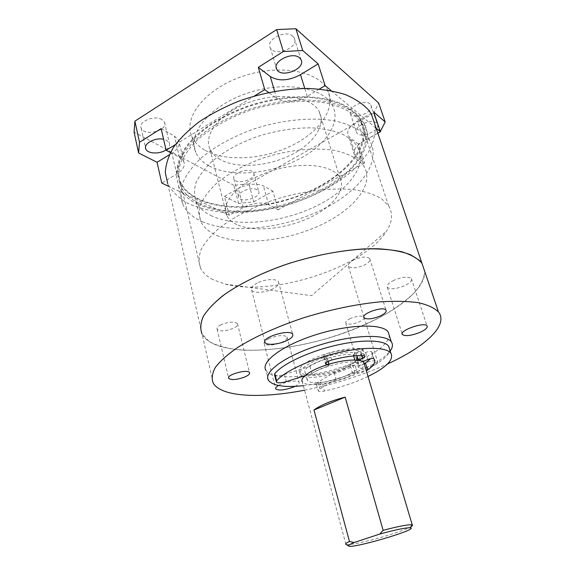 <?xml version="1.0" encoding="UTF-8"?>
<svg xmlns="http://www.w3.org/2000/svg" width="575" height="575" viewBox="0 0 575 575"><rect width="100%" height="100%" fill="white"/><g stroke="black" fill="none" stroke-linecap="round" stroke-linejoin="round"><path stroke-width="0.43" stroke-dasharray="2.88 2.16" d="M212.937 279.63C207.007 276.597 202.874 272.73 200.524 268.029C198.512 262.495 198.691 256.364 201.063 249.643C204.772 242.686 210.716 235.592 218.91 228.368C232.681 217.638 251.498 207.769 272.931 200.229C301.947 190.792 332.609 187.098 355.436 189.908C366.146 191.806 374.864 194.76 381.599 198.778L388.635 205.879C393.12 213.505 392.387 221.972 386.429 231.265C364.018 267.519 272.586 296.88 225.141 284.093L212.937 279.63M192.855 195.687C218.148 211.995 267.662 209.508 307.093 192.309C346.56 175.296 373.146 143.707 360.087 119.988C355.918 113.922 349.715 108.74 341.478 104.434C332.149 100.776 321.274 98.418 308.854 97.369C288.916 96.873 268.317 100.057 247.049 106.936C233.529 112.053 221.231 118.127 210.155 125.142C200.071 132.53 191.985 140.228 185.89 148.228C181.06 156.213 178.43 163.889 177.991 171.257L180.198 181.405C182.706 187.033 186.925 191.791 192.855 195.687M375.324 125.76C375.533 134.694 373.089 143.75 367.993 152.921L357.327 166.189C339.839 183.288 313.713 197.326 285.272 205.606C263.422 211.32 242.348 213.541 222.036 212.268C209.156 210.709 197.692 207.704 187.637 203.27C178.653 198.016 172.011 191.482 167.713 183.669L202.062 334.075L209.336 341.593C216.703 345.532 226.133 348.249 237.612 349.744C261.877 351.728 292.725 347.882 323.136 339.595C346.207 332.846 367.037 324.379 385.638 314.187C397.117 307.266 406.662 300.136 414.273 292.79C420.548 285.437 424.055 278.393 424.796 271.652C425.248 288.269 399.855 309.034 365.714 324.271C305.418 352.202 216.466 360.733 202.062 334.075L213.275 383.194M221.059 324.731C217.846 326.384 216.531 327.908 217.106 329.303C220.225 331.66 225.666 331.322 233.443 328.289C236.713 326.636 238.057 325.098 237.468 323.668C234.363 321.31 228.893 321.669 221.059 324.731M350.448 318.464C346.783 320.246 345.237 321.799 345.812 323.143C348.184 324.839 352.676 324.408 359.296 321.827C363.005 320.059 364.579 318.485 364.004 317.113C361.632 315.416 357.118 315.869 350.448 318.464M372.578 365.88C365.793 368.402 361.244 368.978 358.929 367.59C356.349 364.802 375.899 358.462 377.531 361.574C378.048 362.746 376.395 364.183 372.578 365.88M353.841 259.835C349.32 262.214 347.501 264.363 348.4 266.297C351.375 268.64 356.651 268.252 364.227 265.125C368.819 262.761 370.659 260.583 369.754 258.599C366.778 256.263 361.474 256.673 353.841 259.835M269.15 338.538C265.233 340.465 263.587 342.183 264.22 343.699C267.454 346.021 273.377 345.525 281.987 342.218C285.969 340.299 287.644 338.553 287.018 336.993C283.791 334.679 277.833 335.196 269.15 338.538M278.458 385.494C284.409 381.807 297.965 379.629 299.05 382.145C299.611 383.288 298.252 384.689 294.989 386.342M257.233 283.029C252.533 285.545 250.657 287.888 251.613 290.052C253.295 293.509 265.204 292.826 272.758 288.93C277.567 286.415 279.486 284.043 278.508 281.808C276.884 278.401 264.838 279.04 257.233 283.029M393.961 280.284C388.621 282.95 386.407 285.301 387.32 287.327C390.396 289.62 396.153 289.074 404.577 285.696C409.989 283.029 412.246 280.658 411.333 278.566C408.25 276.28 402.457 276.848 393.961 280.284M345.891 544.352L302.335 381.886C305.498 387.277 330.812 384.107 348.342 376.445C358.326 372.09 363.68 368.065 364.406 364.356M346.057 544.453C349.054 545.747 374.857 539.753 393.76 533.485C402.205 530.703 407.963 528.439 411.032 526.686M304.563 390.188C330.474 385.106 355.264 377.624 378.932 367.741L387.507 363.961M268.554 380.463L266.031 370.516C272.881 382.389 322.683 376.567 357.003 361.33C377.121 352.475 387.909 343.951 389.376 335.764M303.356 385.667C322.431 383.353 341.234 378.35 359.756 370.652C374.842 364.183 384.984 357.628 390.181 350.994M345.539 366.764C357.585 361.344 362.71 356.629 360.913 352.626C358.088 348.414 341.169 349.068 324.595 354.337C307.977 359.548 296.635 367.777 299.661 371.888C302.867 377.502 328.117 374.497 345.539 366.764M303.916 376.589C311.988 379.033 332.012 375.497 346.265 369.272C358.333 363.867 363.472 359.181 361.682 355.213C358.872 351.037 341.938 351.735 325.342 357.01C308.71 362.221 297.34 370.415 300.351 374.483L302.989 376.287M343.807 368.611C353.833 364.104 358.096 360.216 356.608 356.931C351.979 348.069 298.087 365.082 305.505 372.981C308.15 377.603 329.245 375.065 343.807 368.611M345.884 375.82C355.954 371.342 360.252 367.511 358.793 364.32C354.229 355.709 300.136 372.729 307.51 380.384C310.119 384.869 331.257 382.231 345.884 375.82M209.192 165.981C230.029 177.143 266.908 174.469 295.543 160.82C324.207 147.279 341.938 123.352 332.408 105.405C323.215 87.105 283.295 80.457 246.122 93.581C208.854 106.504 187.119 134.356 195.787 152.433C198.31 157.988 202.781 162.502 209.192 165.981M205.289 150.406C226.097 162.006 262.775 159.591 291.144 145.87C319.549 132.264 336.964 107.935 327.304 89.52C317.989 70.739 278.25 63.624 241.421 76.719C204.499 89.599 183.102 117.861 191.849 136.426C194.4 142.126 198.878 146.783 205.289 150.406M220.132 159.541C215.309 156.81 211.916 153.345 209.976 149.133C202.874 134.507 220.541 112.226 250.24 101.976C279.853 91.547 311.822 96.765 319.161 111.564C326.607 125.76 312.548 144.914 289.362 155.782C266.218 166.743 236.469 168.662 220.132 159.541M236.85 224.588C232.005 222.317 228.656 219.327 226.802 215.603C220.024 202.709 238.877 181.908 269.697 171.53C300.438 161 332.975 164.565 339.861 177.668C346.883 190.217 331.746 207.978 307.683 218.615C283.655 229.317 253.244 232.171 236.85 224.588M216.804 235.491C241.335 245.928 284.51 241.349 318.521 226.033C352.533 210.831 374.735 185.251 364.191 166.757C359.109 159.182 348.967 153.439 334.564 150.456C314.467 147.171 287.787 149.924 262.682 158.19C243.8 165.061 228.268 173.578 216.085 183.748C209.056 190.49 203.988 197.167 200.876 203.802C198.936 210.242 198.928 216.178 200.862 221.612C203.708 227.499 209.027 232.127 216.804 235.491M212.031 216.085C204.262 212.506 198.928 207.647 196.032 201.523C194.055 195.874 193.998 189.736 195.859 183.094C198.878 176.281 203.838 169.438 210.745 162.56C222.726 152.202 238.05 143.592 256.709 136.728C275.806 130.604 294.271 127.65 312.103 127.858C323.207 128.62 332.911 130.532 341.227 133.58C348.551 137.202 354.035 141.615 357.672 146.819C368.424 166.053 346.703 192.258 313.066 207.575C279.428 223.007 236.526 227.204 212.031 216.085M197.944 204.226C188.499 199.798 182.023 193.746 178.523 186.077L176.288 175.72C176.755 168.209 179.479 160.368 184.46 152.202C190.742 144.016 199.079 136.131 209.472 128.556C220.893 121.354 233.572 115.115 247.509 109.847C261.848 105.297 276.237 102.156 290.67 100.424C304.764 99.561 317.709 100.151 329.511 102.199C340.364 105.031 349.298 108.998 356.32 114.102L363.867 122.885C376.79 146.158 351.943 177.086 313.799 194.846C275.633 212.75 226.715 217.479 197.944 204.226M199.388 203.406C247.494 227.686 353.294 191.568 364.593 145.238C366.62 137.583 365.786 130.432 362.085 123.798L354.696 115.18C347.81 110.17 339.056 106.282 328.418 103.514C305.828 99.044 275.993 101.667 248.084 110.997C227.499 118.543 209.58 128.929 196.621 140.609C188.952 148.537 183.468 156.443 180.162 164.321C178.142 172.011 178.25 179.134 180.485 185.703C183.899 193.171 190.203 199.072 199.388 203.406M202.127 221.612C230.949 234.169 280.147 229.051 318.694 211.277C357.212 193.631 382.562 163.336 369.854 140.825L362.372 132.358C355.372 127.463 346.43 123.69 335.541 121.045C312.39 116.84 281.692 119.751 252.907 129.325C231.667 137.044 213.153 147.559 199.733 159.297C191.784 167.246 186.077 175.152 182.62 183.001C180.478 190.641 180.521 197.707 182.749 204.19C186.207 211.6 192.668 217.408 202.127 221.612M238.596 203.5L233.86 185.315L248.874 183.784L253.712 201.854L238.596 203.5L224.458 196.355L229.267 215.266L243.951 207.165C253.208 202.91 261.287 202.019 268.187 204.484L243.951 207.165C213.526 208.308 187.091 199.101 179.508 181.542L177.438 173.657C176.899 168.612 177.761 163.286 180.018 157.672L183.792 161.604C185.294 165.794 183.181 169.819 177.438 173.657L161.74 183.022M377.868 133.278L358.333 144.073L364.557 163.07L355.824 156.63L354.523 155.077C352.698 150.722 355.616 146.115 363.278 141.256C361.919 146.409 359.433 151.534 355.824 156.63C340.005 179.069 304.168 197.951 268.187 204.484L278.106 209.738L272.952 191.231L253.712 201.854M319.391 89.053L306.396 96.78C295.162 102.386 285.452 103.062 277.272 98.828C287.399 97.204 297.11 96.521 306.396 96.78C334.391 98.275 352.497 105.901 360.712 119.672C364.428 126.356 365.283 133.551 363.278 141.256L377.847 133.199M170.423 152.562L180.018 157.672C189.082 132.947 232.185 105.663 277.272 98.828L268.618 92.474M331.214 90.728L376.158 128.225M364.557 163.07L278.106 209.738M229.267 215.266L168.281 186.149M175.404 144.591L254.438 95.982M161.129 128.606L174.405 136.038L178.746 140.465C180.313 145.008 178.034 149.263 171.896 153.23L169.316 154.804M166.046 149.852C169.086 147.66 170.178 145.374 169.33 142.995L166.764 140.401L163.595 139.287M224.458 196.355L238.33 188.514C247.969 183.813 256.349 182.951 263.465 185.919L272.952 191.231M257.054 189.764C251.383 186.178 235.973 192.639 238.769 197.376C241.105 203.564 261.891 197.225 258.635 191.317L257.054 189.764M380.053 132.077L373.664 113.311L248.874 183.784M373.664 113.311L378.63 102.954M380.334 131.524L380.118 131.941M358.333 144.073L349.931 137.626L348.249 135.707C346.351 130.999 349.42 126.148 357.47 121.153L373.678 111.988M376.546 123.05C371.371 117.954 352.762 126.967 356.644 132.609C359.813 139.387 381.491 130.396 377.322 123.97L376.546 123.05M233.86 185.315L134.076 132.171M161.913 119.571C154.546 114.777 137.907 121.699 141.184 128.124C144.138 136.785 168.532 130.626 164.479 122.259L161.913 119.571M370.063 103.989C364.852 98.699 346.473 107.769 350.405 113.606C353.639 120.621 375.073 111.593 370.846 104.945L370.063 103.989M252.066 171.364C246.388 167.605 231.143 174.081 233.967 179.005C236.354 185.402 256.96 179.098 253.654 172.974L252.066 171.364M292.876 36.282C285.811 29.224 265.334 39.747 270.322 47.747C274.699 57.522 299.769 47.308 294.213 37.95L292.876 36.282M368.014 376.467C354.868 382.662 340.35 387.521 324.465 391.036C321.094 391.712 319.024 391.676 318.262 390.928L319.908 388.822L336.03 379.313C342.456 377.416 347.897 375.18 352.367 372.614L354.832 372.047L357.204 372.679C359.662 373.01 362.703 372.37 366.318 370.767M364.298 363.989C360.697 365.599 357.664 366.232 355.206 365.873L352.834 365.204L350.376 365.772C345.927 368.367 340.501 370.609 334.104 372.507L318.061 382.123L316.43 384.265C317.199 385.034 319.269 385.085 322.632 384.416C355.343 377.638 389.562 360.561 389.742 349.586M334.104 372.507L336.03 379.313M274.555 374.864C276.029 376.05 279.321 375.913 284.438 374.462L309.925 366.332C313.914 363.616 319.269 361.165 325.982 358.973L327.24 358.067L323.588 356.737C323.301 355.415 325.349 354.071 329.734 352.712C342.477 349.392 353.165 348.004 361.797 348.551L362.839 348.924C363.105 349.485 362.379 350.153 360.662 350.944L356.133 352.921C354.027 353.884 353.143 354.703 353.467 355.379C354.804 356.191 357.355 355.882 361.122 354.466L365.614 352.518C368.518 351.411 370.523 351.152 371.637 351.735L371.953 352.116C373.225 353.905 372.823 356.076 370.746 358.627M362.818 361.653C359.174 362.94 356.752 363.199 355.544 362.437C355.228 361.84 355.997 361.093 357.851 360.187M327.348 364.687L329.267 365.262L328.009 366.153C321.267 368.345 315.891 370.782 311.873 373.47L304.836 375.705M309.925 366.332L311.873 373.47M276.733 98.454L274.642 91.31M307.194 96.32L304.757 88.449M363.989 140.846L357.47 121.153M356.191 156.917L349.931 137.626M176.769 174.067L171.896 153.23M179.458 157.356L174.405 136.038M268.626 204.707L263.465 185.919M243.311 207.51L238.33 188.514M322.632 384.416L324.465 391.036M318.061 382.123L319.908 388.822M350.376 365.772L352.367 372.614M352.834 365.204L354.832 372.047M355.206 365.873L357.204 372.679M371.637 351.735L373.757 358.743M365.614 352.518L367.727 359.555M361.122 354.466L363.213 361.488M356.133 352.921L356.953 355.702M360.662 350.944L362.056 355.623M361.797 348.551L363.932 355.709M329.734 352.712L331.804 360.015M324.372 357.204L325.953 362.811M327.046 357.952L328.023 361.416M328.821 364.234L329.08 365.147M325.982 358.973L328.009 366.153M284.438 374.462L286.3 381.599M225.141 284.093L311.463 295.658L386.429 231.265M388.635 205.879L360.087 119.988M200.524 268.029L180.198 181.405M217.106 329.303L228.534 377.789M237.468 323.668L249.493 372.607M345.812 323.143L358.929 367.59M364.004 317.113L377.531 361.574M348.4 266.297L363.803 316.918M369.754 258.599L385.99 310.09M264.22 343.699L275.633 388.369M287.018 336.993L299.05 382.145M251.613 290.052L264.809 341.6M278.508 281.808L292.639 334.24M387.32 287.327L402.169 333.823M411.333 278.566L427.038 325.903M299.661 371.888L300.351 374.483M360.913 352.626L361.682 355.213M305.505 372.981L307.51 380.384M356.608 356.931L358.793 364.32M191.849 136.426L195.787 152.433M327.304 89.52L332.408 105.405M339.861 177.668L319.161 111.564M226.802 215.603L209.976 149.133M196.032 201.523L200.862 221.612M357.672 146.819L364.191 166.757M178.523 186.077L182.749 204.19M363.867 122.885L369.854 140.825M179.508 181.542L180.485 185.703M360.712 119.672L362.085 123.798M354.523 155.077L348.249 135.707M183.792 161.604L178.746 140.465M141.184 128.124L145.511 147.66M164.479 122.259L169.33 142.995M350.405 113.606L356.644 132.609M370.846 104.945L377.322 123.97M233.967 179.005L238.769 197.376M253.654 172.974L258.635 191.317M270.322 47.747L276.208 67.498M294.213 37.95L300.948 59.512M316.43 384.265L318.262 390.928M371.953 352.116L374.073 359.109M353.467 355.379L353.632 355.939M354.818 359.979L355.544 362.437M362.839 348.924L364.974 356.062M323.588 356.737L325.515 363.601M327.24 358.067L328.167 361.344M328.965 364.191L329.267 365.262M276.28 381.613L276.395 382.066"/><path stroke-width="0.86" d="M419.592 260.489L410.392 254.639C402.018 251.555 391.496 249.607 378.817 248.781C351.95 248.141 316.782 254.078 283.957 265.125C259.742 273.801 238.654 284.402 223.265 295.421C214.101 302.759 207.417 309.824 203.205 316.617C200.445 323.107 200.064 328.929 202.062 334.075C200.021 328.778 200.502 322.776 203.5 316.07C208.035 309.048 215.172 301.767 224.911 294.213C241.256 282.893 263.472 272.126 288.679 263.537C314.906 255.379 339.911 250.506 363.695 248.917C378.393 248.58 391.065 249.514 401.709 251.728C410.96 254.603 417.694 258.412 421.913 263.163L419.592 260.489M167.713 183.669L165.305 172.579C165.701 164.543 168.417 156.148 173.463 147.394C179.867 138.597 188.449 130.072 199.194 121.828C211.039 113.951 224.307 107.029 238.984 101.071C262.15 92.949 284.992 88.744 307.503 88.457C321.648 89.053 334.248 91.094 345.302 94.58C355.242 98.785 363.055 104.01 368.755 110.256L371.364 114.087L438.466 311.959C434.434 307.963 427.822 304.887 418.614 302.738C407.963 301.228 395.19 300.919 380.305 301.825C356.148 304.197 330.611 309.508 303.679 317.767C277.775 326.37 254.818 336.749 237.834 347.357C227.686 354.387 220.196 361.064 215.352 367.396C212.089 373.391 211.392 378.652 213.275 383.194C221.562 397.196 261.33 398.662 304.563 390.188M371.364 114.087L375.324 125.76M245.252 376.812C237.274 379.795 231.747 380.319 228.678 378.386C225.896 374.85 247.775 368.776 249.493 372.607C250.032 373.829 248.616 375.231 245.252 376.812M380.104 316.056C372.298 319.111 366.951 319.671 364.047 317.731C360.432 313.842 383.482 305.778 385.99 310.09C386.817 311.794 384.855 313.785 380.104 316.056M294.989 386.342L293.768 386.91C284.956 390.152 278.954 390.827 275.777 388.944C275.281 388.024 276.173 386.874 278.458 385.494M286.53 340.731C278.731 344.461 266.635 345.561 265.068 342.592C260.856 337.503 289.85 328.706 292.639 334.24C293.537 336.167 291.503 338.33 286.53 340.731M419.879 332.422C411.226 335.735 405.404 336.447 402.407 334.571C398.597 330.683 424.479 321.54 427.038 325.903C427.85 327.7 425.471 329.87 419.879 332.422M345.158 397.131L383.137 530.322L379.716 534.074L354.071 542.534L349.456 541.485L313.979 410.025L345.158 397.131C330.956 400.818 320.562 405.116 313.979 410.025M364.406 364.356L363.889 362.609C361.107 358.556 344.152 359.368 327.491 364.636C310.795 369.854 299.352 377.94 302.335 381.886M349.456 541.485C346.588 542.836 345.338 543.763 345.719 544.252L346.057 544.453M411.032 526.686C412.462 525.837 412.872 525.262 412.268 524.961L411.959 524.86C408.336 524.414 398.727 526.233 383.137 530.322M379.716 534.074C396.153 529.575 406.403 527.498 410.442 527.843C419.103 529.381 350.319 549.463 348.572 545.934C348.184 545.373 350.017 544.245 354.071 542.534M387.507 363.961C424.544 347.142 449.01 325.364 438.466 311.959M389.376 335.764L388.175 331.933C382.526 323.351 348.809 324.156 315.38 334.873C281.894 345.482 260.116 362.185 266.031 370.516M390.181 350.994C392.754 347.458 393.12 344.411 391.28 341.852C385.717 333.586 351.936 334.7 318.334 345.424C284.675 356.04 262.696 372.456 268.554 380.463C273.082 385.904 284.683 387.636 303.356 385.667M302.989 376.287L303.916 376.589M377.847 133.199L380.413 131.776L373.678 111.988L385.178 121.95L380.334 131.524M268.618 92.474L264.759 89.635L258.312 67.325L283.36 51.534L302.73 50.528L318.147 63.882L325.119 85.639L331.214 90.728M376.158 128.225L380.413 131.776M325.119 85.639L319.391 89.053M168.281 186.149L161.74 183.022L157.068 162.294L138.597 152.957L139.509 142.241L134.888 121.16L134.076 132.171L138.597 152.957M139.509 142.241L161.129 128.606L166.139 150.283L175.404 144.591M254.438 95.982L264.759 89.635M166.139 150.283L170.423 152.562M134.888 121.16L276.676 29.584L283.36 51.534M169.316 154.804L157.068 162.294M163.595 139.287C155.063 137.231 143.132 143.772 145.791 148.947C147.48 153.899 159.85 154.388 166.046 149.852M380.118 131.941L377.868 133.278M302.73 50.528L295.881 28.75L276.676 29.584M295.881 28.75L378.63 102.954L385.178 121.95M318.147 63.882L300.495 74.671C288.808 80.888 278.738 81.506 270.293 76.518L258.312 67.325M299.618 57.903C292.574 51.096 271.81 61.561 276.748 69.316C281.053 78.797 306.439 68.59 300.948 59.512L299.618 57.903M304.836 375.705L286.3 381.599C281.168 383.051 277.869 383.209 276.395 382.066L276.647 380.866C284.151 371.608 309.832 359.476 336.713 353.036C363.608 346.553 386.321 346.962 390.856 353.158C394.134 359.591 386.522 367.36 368.014 376.467M389.742 349.586L388.671 346.143C384.086 339.768 361.395 339.185 334.585 345.618C307.783 352.001 282.217 364.219 274.793 373.642L274.555 374.864L276.28 381.613M370.746 358.627L364.298 363.989M366.318 370.767L367.598 370.027C373.8 365.643 375.957 362.006 374.073 359.109L373.757 358.743C372.65 358.182 370.638 358.455 367.727 359.555L362.818 361.653M357.851 360.187L362.782 358.053C364.507 357.269 365.24 356.608 364.974 356.062L363.932 355.709C355.3 355.235 344.59 356.665 331.804 360.015C327.405 361.373 325.342 362.696 325.623 363.989L327.348 364.687M274.642 91.31L270.293 76.518M304.757 88.449L300.495 74.671M274.793 373.642L276.647 380.866M365.571 363.235L367.598 370.027M356.953 355.702L358.232 360.015M362.056 355.623L362.782 358.053M325.953 362.811L326.406 364.435M328.023 361.416L328.821 364.234M228.534 377.789L228.678 378.386M363.803 316.918L364.047 317.731M275.633 388.369L275.777 388.944M264.809 341.6L265.068 342.592M402.169 333.823L402.407 334.571M363.889 362.609L412.268 524.961M410.442 527.843L411.959 524.86M348.572 545.934L345.719 544.252M388.175 331.933L391.28 341.852M145.511 147.66L145.791 148.947M276.208 67.498L276.748 69.316M388.671 346.143L390.856 353.158M353.632 355.939L354.818 359.979M325.515 363.601L325.623 363.989M328.167 361.344L328.965 364.191"/></g></svg>
